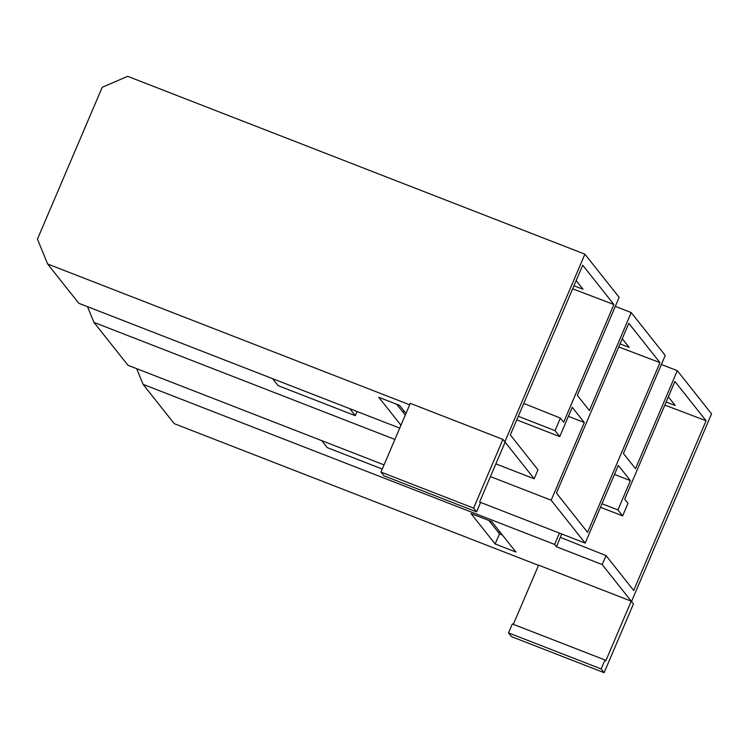 <?xml version="1.0" encoding="UTF-8"?>
<svg xmlns="http://www.w3.org/2000/svg" width="749" height="749" viewBox="0 0 749 749"><rect width="100%" height="100%" fill="white"/><g stroke="black" fill="none" stroke-linecap="round" stroke-linejoin="round"><path stroke-width="1.12" d="M399.732 428.11L78.785 303.279L47.618 263.985L409.675 404.797M495.857 463.874L534.159 478.77L505.126 442.153L479.632 501.914L480.399 502.888L476.579 511.848L473.611 508.112L502.925 439.391L504.854 441.826L584.903 254.173L619.142 297.344L577.339 395.35L589.407 410.574L631.21 312.567L665.234 355.466L623.43 453.473L635.508 468.696L677.311 370.68L711.55 413.86L631.51 601.513L633.439 603.947L604.125 672.677L511.492 636.641L508.524 632.905L512.353 623.945L604.986 659.972L601.166 668.932L604.125 672.677M400.958 425.245L378.779 397.279L399.563 405.368L405.986 413.457M396.708 404.254L405.293 415.077M534.159 478.77L537.988 469.801L510.331 434.935L582.722 265.212L613.89 304.506L563.669 422.239L560.383 418.092L555.028 430.638L518.28 416.294M403.898 410.836L403.215 412.456M523.766 403.421L560.383 418.092M555.028 430.638L559.746 436.592L572.236 407.306L584.314 422.53L568.388 416.332M516.754 419.871L559.746 436.592M47.618 263.985L37.45 239.118L102.201 87.324L127.658 76.323L584.903 254.173M490.436 476.598L551.17 500.22L585.194 543.119L618.337 465.429L630.405 480.643L617.916 509.929L622.634 515.883L627.99 503.328L624.694 499.18L674.915 381.447L706.082 420.751L633.682 590.474L606.025 555.599L602.205 564.568L556.479 546.779L554.616 544.429L559.447 533.101M499.386 531.219L498.694 532.839M706.082 420.751L664.84 405.069M551.17 500.22L584.314 422.53M602.205 564.568L631.248 601.175L605.754 660.936L604.986 659.972M659.981 362.628L587.591 532.352L556.423 493.057L628.814 323.325L659.981 362.628L618.74 346.946M600.473 507.288L622.634 515.883M617.916 509.929L601.99 503.74M561.713 533.981L556.479 546.779M666.133 402.035L675.195 405.471L668.351 396.83M661.386 364.491L677.311 370.68M136.674 368.667L143.096 384.368L174.264 423.672L538.522 565.345M631.248 601.175L538.606 565.149L513.365 624.338M143.096 384.368L554.616 544.429M515.902 552.05L495.117 543.961L470.971 513.524L491.756 521.604L515.902 552.05M495.117 543.961L499.517 533.878L502.41 535.039M488.9 520.499L499.517 533.878M606.025 555.599L560.477 537.417M382.28 469.033L327.276 447.64L321.714 440.637M585.194 543.119L479.791 502.12M384.05 464.876L127.957 365.269L93.934 322.379L394.901 439.438M620.032 343.913L629.104 347.349L622.25 338.717M615.294 306.369L631.21 312.567M573.94 285.8L583.012 289.226L576.159 280.594M613.89 304.506L572.648 288.833M476.579 511.848L383.937 475.821L380.979 472.085L410.293 403.355L502.925 439.391M380.979 472.085L473.611 508.112M87.511 306.669L93.934 322.379M357.076 411.519L355.298 415.676L278.104 385.651L272.552 378.648M355.298 415.676L349.746 408.673M630.405 480.643L614.48 474.454M601.166 668.932L508.524 632.905"/></g></svg>
